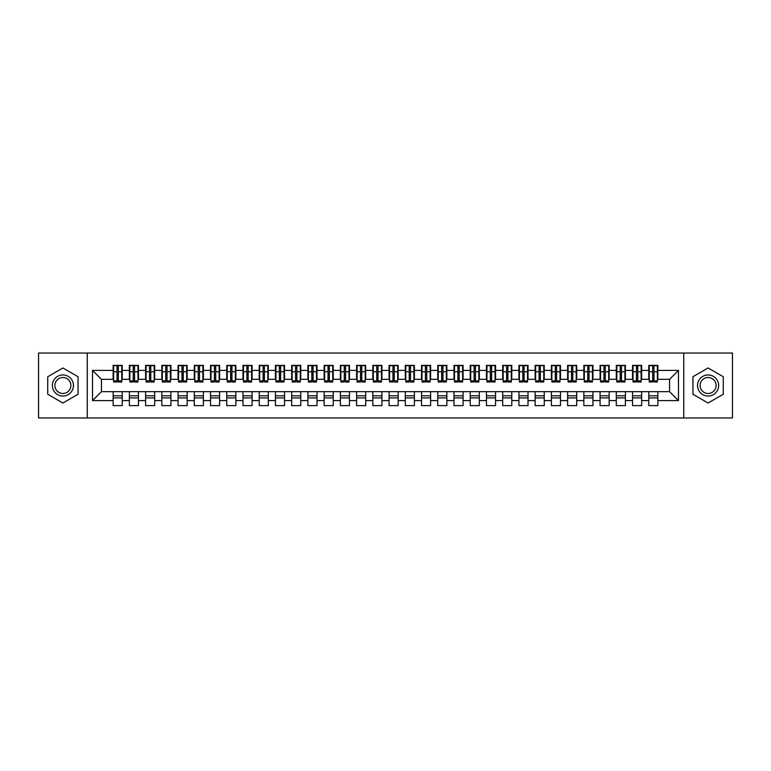 <?xml version="1.0" encoding="UTF-8"?>
<svg xmlns="http://www.w3.org/2000/svg" width="771" height="771" viewBox="0 0 771 771"><rect width="100%" height="100%" fill="white"/><g stroke="black" fill="none" stroke-linecap="round" stroke-linejoin="round"><path stroke-width="1.16" d="M683.752 417.959L732.45 417.959L732.45 353.041L683.752 353.041L683.752 417.959L87.248 417.959L87.248 353.041L38.55 353.041L38.55 417.959L87.248 417.959M652.671 375.198L653.972 375.198L652.671 375.198M657.865 395.802L648.777 395.802M648.777 397.913L657.865 397.913M636.441 375.198L637.742 375.198L636.441 375.198M641.636 395.802L632.548 395.802M632.548 397.913L641.636 397.913M620.212 375.198L621.503 375.198L620.212 375.198M625.406 395.802L616.308 395.802M616.308 397.913L625.406 397.913M603.972 375.198L605.274 375.198L603.972 375.198M609.167 395.802L600.079 395.802M600.079 397.913L609.167 397.913M587.743 375.198L589.044 375.198L587.743 375.198M592.938 395.802L583.849 395.802M583.849 397.913L592.938 397.913M571.513 375.198L572.814 375.198L571.513 375.198M576.708 395.802L567.62 395.802M567.62 397.913L576.708 397.913M555.284 375.198L556.585 375.198L555.284 375.198M560.478 395.802L551.39 395.802M551.39 397.913L560.478 397.913M539.054 375.198L540.346 375.198L539.054 375.198M544.249 395.802L535.151 395.802M535.151 397.913L544.249 397.913M522.815 375.198L524.116 375.198L522.815 375.198M528.01 395.802L518.922 395.802M518.922 397.913L528.01 397.913M506.586 375.198L507.887 375.198L506.586 375.198M511.78 395.802L502.692 395.802M502.692 397.913L511.78 397.913M490.356 375.198L491.657 375.198L490.356 375.198M495.551 395.802L486.462 395.802M486.462 397.913L495.551 397.913M474.126 375.198L475.428 375.198L474.126 375.198M479.321 395.802L470.233 395.802M470.233 397.913L479.321 397.913M457.897 375.198L459.188 375.198L457.897 375.198M463.092 395.802L453.994 395.802M453.994 397.913L463.092 397.913M441.658 375.198L442.959 375.198L441.658 375.198M446.852 395.802L437.764 395.802M437.764 397.913L446.852 397.913M425.428 375.198L426.729 375.198L425.428 375.198M430.623 395.802L421.535 395.802M421.535 397.913L430.623 397.913M409.199 375.198L410.5 375.198L409.199 375.198M414.393 395.802L405.305 395.802M405.305 397.913L414.393 397.913M392.969 375.198L394.26 375.198L392.969 375.198M398.164 395.802L389.076 395.802M389.076 397.913L398.164 397.913M376.74 375.198L378.031 375.198L376.74 375.198M381.924 395.802L372.836 395.802M372.836 397.913L381.924 397.913M360.5 375.198L361.801 375.198L360.5 375.198M365.695 395.802L356.607 395.802M356.607 397.913L365.695 397.913M344.271 375.198L345.572 375.198L344.271 375.198M349.465 395.802L340.377 395.802M340.377 397.913L349.465 397.913M328.041 375.198L329.342 375.198L328.041 375.198M333.236 395.802L324.148 395.802M324.148 397.913L333.236 397.913M311.812 375.198L313.103 375.198L311.812 375.198M317.006 395.802L307.908 395.802M307.908 397.913L317.006 397.913M295.572 375.198L296.874 375.198L295.572 375.198M300.767 395.802L291.679 395.802M291.679 397.913L300.767 397.913M279.343 375.198L280.644 375.198L279.343 375.198M284.538 395.802L275.449 395.802M275.449 397.913L284.538 397.913M263.113 375.198L264.414 375.198L263.113 375.198M268.308 395.802L259.22 395.802M259.22 397.913L268.308 397.913M246.884 375.198L248.185 375.198L246.884 375.198M252.078 395.802L242.99 395.802M242.99 397.913L252.078 397.913M230.654 375.198L231.946 375.198L230.654 375.198M235.849 395.802L226.751 395.802M226.751 397.913L235.849 397.913M214.415 375.198L215.716 375.198L214.415 375.198M219.61 395.802L210.522 395.802M210.522 397.913L219.61 397.913M198.186 375.198L199.487 375.198L198.186 375.198M203.38 395.802L194.292 395.802M194.292 397.913L203.38 397.913M181.956 375.198L183.257 375.198L181.956 375.198M187.151 395.802L178.062 395.802M178.062 397.913L187.151 397.913M165.726 375.198L167.028 375.198L165.726 375.198M170.921 395.802L161.833 395.802M161.833 397.913L170.921 397.913M149.497 375.198L150.788 375.198L149.497 375.198M154.692 395.802L145.594 395.802M145.594 397.913L154.692 397.913M133.258 375.198L134.559 375.198L133.258 375.198M138.452 395.802L129.364 395.802M129.364 397.913L138.452 397.913M683.752 353.041L87.248 353.041M113.616 379.332L101.444 379.332L92.52 370.408L92.52 400.592L113.135 400.592L113.135 405.623L122.223 405.623L122.223 400.592L129.364 400.592L129.364 405.623L138.452 405.623L138.452 400.592L145.594 400.592L145.594 405.623L154.692 405.623L154.692 400.592L161.833 400.592L161.833 405.623L170.921 405.623L170.921 400.592L178.062 400.592L178.062 405.623L187.151 405.623L187.151 400.592L194.292 400.592L194.292 405.623L203.38 405.623L203.38 400.592L210.522 400.592L210.522 405.623L219.61 405.623L219.61 400.592L226.751 400.592L226.751 405.623L235.849 405.623L235.849 400.592L242.99 400.592L242.99 405.623L252.078 405.623L252.078 400.592L259.22 400.592L259.22 405.623L268.308 405.623L268.308 400.592L275.449 400.592L275.449 405.623L284.538 405.623L284.538 400.592L291.679 400.592L291.679 405.623L300.767 405.623L300.767 400.592L307.908 400.592L307.908 405.623L317.006 405.623L317.006 400.592L324.148 400.592L324.148 405.623L333.236 405.623L333.236 400.592L340.377 400.592L340.377 405.623L349.465 405.623L349.465 400.592L356.607 400.592L356.607 405.623L365.695 405.623L365.695 400.592L372.836 400.592L372.836 405.623L381.924 405.623L381.924 400.592L389.076 400.592L389.076 405.623L398.164 405.623L398.164 400.592L405.305 400.592L405.305 405.623L414.393 405.623L414.393 400.592L421.535 400.592L421.535 405.623L430.623 405.623L430.623 400.592L437.764 400.592L437.764 405.623L446.852 405.623L446.852 400.592L453.994 400.592L453.994 405.623L463.092 405.623L463.092 400.592L470.233 400.592L470.233 405.623L479.321 405.623L479.321 400.592L486.462 400.592L486.462 405.623L495.551 405.623L495.551 400.592L502.692 400.592L502.692 405.623L511.78 405.623L511.78 400.592L518.922 400.592L518.922 405.623L528.01 405.623L528.01 400.592L535.151 400.592L535.151 405.623L544.249 405.623L544.249 400.592L551.39 400.592L551.39 405.623L560.478 405.623L560.478 400.592L567.62 400.592L567.62 405.623L576.708 405.623L576.708 400.592L583.849 400.592L583.849 405.623L592.938 405.623L592.938 400.592L600.079 400.592L600.079 405.623L609.167 405.623L609.167 400.592L616.308 400.592L616.308 405.623L625.406 405.623L625.406 400.592L632.548 400.592L632.548 405.623L641.636 405.623L641.636 400.592L648.777 400.592L648.777 405.623L657.865 405.623L657.865 391.668L669.556 391.668L669.556 379.332L657.384 379.332M92.52 370.408L113.135 370.408L113.135 379.332M669.556 379.332L678.48 370.408L657.865 370.408L657.865 365.377L648.777 365.377L648.777 370.408L641.636 370.408L641.636 365.377L632.548 365.377L632.548 370.408L625.406 370.408L625.406 365.377L616.308 365.377L616.308 370.408L609.167 370.408L609.167 365.377L600.079 365.377L600.079 370.408L592.938 370.408L592.938 365.377L583.849 365.377L583.849 370.408L576.708 370.408L576.708 365.377L567.62 365.377L567.62 370.408L560.478 370.408L560.478 365.377L551.39 365.377L551.39 370.408L544.249 370.408L544.249 365.377L535.151 365.377L535.151 370.408L528.01 370.408L528.01 365.377L518.922 365.377L518.922 370.408L511.78 370.408L511.78 365.377L502.692 365.377L502.692 370.408L495.551 370.408L495.551 365.377L486.462 365.377L486.462 370.408L479.321 370.408L479.321 365.377L470.233 365.377L470.233 370.408L463.092 370.408L463.092 365.377L453.994 365.377L453.994 370.408L446.852 370.408L446.852 365.377L437.764 365.377L437.764 370.408L430.623 370.408L430.623 365.377L421.535 365.377L421.535 370.408L414.393 370.408L414.393 365.377L405.305 365.377L405.305 370.408L398.164 370.408L398.164 365.377L389.076 365.377L389.076 370.408L381.924 370.408L381.924 365.377L372.836 365.377L372.836 370.408L365.695 370.408L365.695 365.377L356.607 365.377L356.607 370.408L349.465 370.408L349.465 365.377L340.377 365.377L340.377 370.408L333.236 370.408L333.236 365.377L324.148 365.377L324.148 370.408L317.006 370.408L317.006 365.377L307.908 365.377L307.908 370.408L300.767 370.408L300.767 365.377L291.679 365.377L291.679 370.408L284.538 370.408L284.538 365.377L275.449 365.377L275.449 370.408L268.308 370.408L268.308 365.377L259.22 365.377L259.22 370.408L252.078 370.408L252.078 365.377L242.99 365.377L242.99 370.408L235.849 370.408L235.849 365.377L226.751 365.377L226.751 370.408L219.61 370.408L219.61 365.377L210.522 365.377L210.522 370.408L203.38 370.408L203.38 365.377L194.292 365.377L194.292 370.408L187.151 370.408L187.151 365.377L178.062 365.377L178.062 370.408L170.921 370.408L170.921 365.377L161.833 365.377L161.833 370.408L154.692 370.408L154.692 365.377L145.594 365.377L145.594 370.408L138.452 370.408L138.452 365.377L129.364 365.377L129.364 370.408L122.223 370.408L122.223 365.377L113.135 365.377L113.135 370.408M678.48 370.408L678.48 400.592L657.865 400.592M641.636 400.592L641.636 391.668L657.865 391.668M648.777 400.592L648.777 391.668M657.865 370.408L657.865 379.332M625.406 400.592L625.406 391.668L641.636 391.668M632.548 400.592L632.548 391.668M648.777 370.408L648.777 379.332L641.144 379.332M641.636 370.408L641.636 379.332M609.167 400.592L609.167 391.668L625.406 391.668M616.308 400.592L616.308 391.668M632.548 370.408L632.548 379.332L624.915 379.332M625.406 370.408L625.406 379.332M592.938 400.592L592.938 391.668L609.167 391.668M600.079 400.592L600.079 391.668M616.308 370.408L616.308 379.332L608.685 379.332M609.167 370.408L609.167 379.332M576.708 400.592L576.708 391.668L592.938 391.668M583.849 400.592L583.849 391.668M600.079 370.408L600.079 379.332L592.456 379.332M592.938 370.408L592.938 379.332M560.478 400.592L560.478 391.668L576.708 391.668M567.62 400.592L567.62 391.668M583.849 370.408L583.849 379.332L576.216 379.332M576.708 370.408L576.708 379.332M544.249 400.592L544.249 391.668L560.478 391.668M551.39 400.592L551.39 391.668M567.62 370.408L567.62 379.332L559.987 379.332M560.478 370.408L560.478 379.332M528.01 400.592L528.01 391.668L544.249 391.668M535.151 400.592L535.151 391.668M551.39 370.408L551.39 379.332L543.757 379.332M544.249 370.408L544.249 379.332M511.78 400.592L511.78 391.668L528.01 391.668M518.922 400.592L518.922 391.668M535.151 370.408L535.151 379.332L527.528 379.332M528.01 370.408L528.01 379.332M495.551 400.592L495.551 391.668L511.78 391.668M502.692 400.592L502.692 391.668M518.922 370.408L518.922 379.332L511.298 379.332M511.78 370.408L511.78 379.332M479.321 400.592L479.321 391.668L495.551 391.668M486.462 400.592L486.462 391.668M502.692 370.408L502.692 379.332L495.059 379.332M495.551 370.408L495.551 379.332M463.092 400.592L463.092 391.668L479.321 391.668M470.233 400.592L470.233 391.668M486.462 370.408L486.462 379.332L478.83 379.332M479.321 370.408L479.321 379.332M446.852 400.592L446.852 391.668L463.092 391.668M453.994 400.592L453.994 391.668M470.233 370.408L470.233 379.332L462.6 379.332M463.092 370.408L463.092 379.332M430.623 400.592L430.623 391.668L446.852 391.668M437.764 400.592L437.764 391.668M453.994 370.408L453.994 379.332L446.37 379.332M446.852 370.408L446.852 379.332M414.393 400.592L414.393 391.668L430.623 391.668M421.535 400.592L421.535 391.668M437.764 370.408L437.764 379.332L430.141 379.332M430.623 370.408L430.623 379.332M398.164 400.592L398.164 391.668L414.393 391.668M405.305 400.592L405.305 391.668M421.535 370.408L421.535 379.332L413.902 379.332M414.393 370.408L414.393 379.332M381.924 400.592L381.924 391.668L398.164 391.668M389.076 400.592L389.076 391.668M405.305 370.408L405.305 379.332L397.672 379.332M398.164 370.408L398.164 379.332M365.695 400.592L365.695 391.668L381.924 391.668M372.836 400.592L372.836 391.668M389.076 370.408L389.076 379.332L381.443 379.332M381.924 370.408L381.924 379.332M349.465 400.592L349.465 391.668L365.695 391.668M356.607 400.592L356.607 391.668M372.836 370.408L372.836 379.332L365.213 379.332M365.695 370.408L365.695 379.332M333.236 400.592L333.236 391.668L349.465 391.668M340.377 400.592L340.377 391.668M356.607 370.408L356.607 379.332L348.984 379.332M349.465 370.408L349.465 379.332M317.006 400.592L317.006 391.668L333.236 391.668M324.148 400.592L324.148 391.668M340.377 370.408L340.377 379.332L332.744 379.332M333.236 370.408L333.236 379.332M300.767 400.592L300.767 391.668L317.006 391.668M307.908 400.592L307.908 391.668M324.148 370.408L324.148 379.332L316.515 379.332M317.006 370.408L317.006 379.332M284.538 400.592L284.538 391.668L300.767 391.668M291.679 400.592L291.679 391.668M307.908 370.408L307.908 379.332L300.285 379.332M300.767 370.408L300.767 379.332M268.308 400.592L268.308 391.668L284.538 391.668M275.449 400.592L275.449 391.668M291.679 370.408L291.679 379.332L284.056 379.332M284.538 370.408L284.538 379.332M252.078 400.592L252.078 391.668L268.308 391.668M259.22 400.592L259.22 391.668M275.449 370.408L275.449 379.332L267.816 379.332M268.308 370.408L268.308 379.332M235.849 400.592L235.849 391.668L252.078 391.668M242.99 400.592L242.99 391.668M259.22 370.408L259.22 379.332L251.587 379.332M252.078 370.408L252.078 379.332M219.61 400.592L219.61 391.668L235.849 391.668M226.751 400.592L226.751 391.668M242.99 370.408L242.99 379.332L235.357 379.332M235.849 370.408L235.849 379.332M203.38 400.592L203.38 391.668L219.61 391.668M210.522 400.592L210.522 391.668M226.751 370.408L226.751 379.332L219.128 379.332M219.61 370.408L219.61 379.332M187.151 400.592L187.151 391.668L203.38 391.668M194.292 400.592L194.292 391.668M210.522 370.408L210.522 379.332L202.898 379.332M203.38 370.408L203.38 379.332M170.921 400.592L170.921 391.668L187.151 391.668M178.062 400.592L178.062 391.668M194.292 370.408L194.292 379.332L186.659 379.332M187.151 370.408L187.151 379.332M154.692 400.592L154.692 391.668L170.921 391.668M161.833 400.592L161.833 391.668M178.062 370.408L178.062 379.332L170.43 379.332M170.921 370.408L170.921 379.332M138.452 400.592L138.452 391.668L154.692 391.668M145.594 400.592L145.594 391.668M161.833 370.408L161.833 379.332L154.2 379.332M154.692 370.408L154.692 379.332M122.223 400.592L122.223 391.668L138.452 391.668M129.364 400.592L129.364 391.668M145.594 370.408L145.594 379.332L137.97 379.332M138.452 370.408L138.452 379.332M117.028 375.198L118.329 375.198L117.028 375.198M122.223 395.802L113.135 395.802M113.135 397.913L122.223 397.913M92.52 400.592L101.444 391.668L122.223 391.668M113.135 400.592L113.135 391.668M129.364 370.408L129.364 379.332L121.741 379.332M122.223 370.408L122.223 379.332M78.073 376.74L62.894 367.979L47.725 376.74L47.725 394.26L62.894 403.021L78.073 394.26L78.073 376.74L78.073 394.26L62.894 403.021L47.725 394.26L47.725 376.74L62.894 367.979L78.073 376.74M692.927 376.74L692.927 394.26L708.106 403.021L723.275 394.26L723.275 376.74L708.106 367.979L692.927 376.74L708.106 367.979L723.275 376.74L723.275 394.26L708.106 403.021L692.927 394.26L692.927 376.74M101.444 379.332L101.444 391.668M649.259 379.332L648.777 379.332M633.03 379.332L632.548 379.332M616.8 379.332L616.308 379.332M600.57 379.332L600.079 379.332M584.341 379.332L583.849 379.332M568.102 379.332L567.62 379.332M551.872 379.332L551.39 379.332M535.643 379.332L535.151 379.332M519.413 379.332L518.922 379.332M503.184 379.332L502.692 379.332M486.944 379.332L486.462 379.332M470.715 379.332L470.233 379.332M454.485 379.332L453.994 379.332M438.256 379.332L437.764 379.332M422.016 379.332L421.535 379.332M405.787 379.332L405.305 379.332M389.557 379.332L389.076 379.332M373.328 379.332L372.836 379.332M357.098 379.332L356.607 379.332M340.859 379.332L340.377 379.332M324.63 379.332L324.148 379.332M308.4 379.332L307.908 379.332M292.17 379.332L291.679 379.332M275.941 379.332L275.449 379.332M259.702 379.332L259.22 379.332M243.472 379.332L242.99 379.332M227.243 379.332L226.751 379.332M211.013 379.332L210.522 379.332M194.784 379.332L194.292 379.332M178.544 379.332L178.062 379.332M162.315 379.332L161.833 379.332M146.085 379.332L145.594 379.332M129.856 379.332L129.364 379.332M678.48 400.592L669.556 391.668M113.616 365.531L121.741 365.531L113.616 365.531L113.616 382.011L117.028 382.011L117.028 365.599L121.741 365.618L121.741 382.011L118.329 382.011L118.329 365.618M117.028 367.709L118.329 367.709M117.028 380.643L118.329 380.643M118.329 378.609L117.028 378.609M117.028 377.809L118.329 377.809M122.223 373.087L121.741 373.087M122.223 375.198L121.741 375.198M113.616 373.087L113.135 373.087M113.616 375.198L113.135 375.198M129.856 365.531L137.97 365.531L129.856 365.531L129.856 382.011L133.258 382.011L133.258 365.599L137.97 365.618L137.97 382.011L134.559 382.011L134.559 365.618M133.258 367.709L134.559 367.709M133.258 380.643L134.559 380.643M134.559 378.609L133.258 378.609M133.258 377.809L134.559 377.809M138.452 373.087L137.97 373.087M138.452 375.198L137.97 375.198M129.856 373.087L129.364 373.087M129.856 375.198L129.364 375.198M146.085 365.531L154.2 365.531L146.085 365.531L146.085 382.011L149.497 382.011L149.497 365.599L154.2 365.618L154.2 382.011L150.788 382.011L150.788 365.618M149.497 367.709L150.788 367.709M149.497 380.643L150.788 380.643M150.788 378.609L149.497 378.609M149.497 377.809L150.788 377.809M154.692 373.087L154.2 373.087M154.692 375.198L154.2 375.198M146.085 373.087L145.594 373.087M146.085 375.198L145.594 375.198M162.315 365.531L170.43 365.531L162.315 365.531L162.315 382.011L165.726 382.011L165.726 365.599L170.43 365.618L170.43 382.011L167.028 382.011L167.028 365.618M165.726 367.709L167.028 367.709M165.726 380.643L167.028 380.643M167.028 378.609L165.726 378.609M165.726 377.809L167.028 377.809M170.921 373.087L170.43 373.087M170.921 375.198L170.43 375.198M162.315 373.087L161.833 373.087M162.315 375.198L161.833 375.198M178.544 365.531L186.659 365.531L178.544 365.531L178.544 382.011L181.956 382.011L181.956 365.599L186.659 365.618L186.659 382.011L183.257 382.011L183.257 365.618M181.956 367.709L183.257 367.709M181.956 380.643L183.257 380.643M183.257 378.609L181.956 378.609M181.956 377.809L183.257 377.809M187.151 373.087L186.659 373.087M187.151 375.198L186.659 375.198M178.544 373.087L178.062 373.087M178.544 375.198L178.062 375.198M62.894 374.947A10.553 10.553 0 0 0 52.351 385.5A10.553 10.553 0 0 0 62.894 396.053A10.553 10.553 0 0 0 73.447 385.5A10.553 10.553 0 0 0 62.894 374.947M62.894 377.511A7.989 7.989 0 0 0 54.905 385.5A7.989 7.989 0 0 0 62.894 393.489A7.989 7.989 0 0 0 70.884 385.5A7.989 7.989 0 0 0 62.894 377.511M708.106 374.947A10.553 10.553 0 0 0 697.553 385.5A10.553 10.553 0 0 0 708.106 396.053A10.553 10.553 0 0 0 718.649 385.5A10.553 10.553 0 0 0 708.106 374.947M708.106 377.511A7.989 7.989 0 0 0 700.116 385.5A7.989 7.989 0 0 0 708.106 393.489A7.989 7.989 0 0 0 716.095 385.5A7.989 7.989 0 0 0 708.106 377.511M194.784 365.531L202.898 365.531L194.784 365.531L194.784 382.011L198.186 382.011L198.186 365.599L202.898 365.618L202.898 382.011L199.487 382.011L199.487 365.618M198.186 367.709L199.487 367.709M198.186 380.643L199.487 380.643M199.487 378.609L198.186 378.609M198.186 377.809L199.487 377.809M203.38 373.087L202.898 373.087M203.38 375.198L202.898 375.198M194.784 373.087L194.292 373.087M194.784 375.198L194.292 375.198M211.013 365.531L219.128 365.531L211.013 365.531L211.013 382.011L214.415 382.011L214.415 365.599L219.128 365.618L219.128 382.011L215.716 382.011L215.716 365.618M214.415 367.709L215.716 367.709M214.415 380.643L215.716 380.643M215.716 378.609L214.415 378.609M214.415 377.809L215.716 377.809M219.61 373.087L219.128 373.087M219.61 375.198L219.128 375.198M211.013 373.087L210.522 373.087M211.013 375.198L210.522 375.198M227.243 365.531L235.357 365.531L227.243 365.531L227.243 382.011L230.654 382.011L230.654 365.599L235.357 365.618L235.357 382.011L231.946 382.011L231.946 365.618M230.654 367.709L231.946 367.709M230.654 380.643L231.946 380.643M231.946 378.609L230.654 378.609M230.654 377.809L231.946 377.809M235.849 373.087L235.357 373.087M235.849 375.198L235.357 375.198M227.243 373.087L226.751 373.087M227.243 375.198L226.751 375.198M243.472 365.531L251.587 365.531L243.472 365.531L243.472 382.011L246.884 382.011L246.884 365.599L251.587 365.618L251.587 382.011L248.185 382.011L248.185 365.618M246.884 367.709L248.185 367.709M246.884 380.643L248.185 380.643M248.185 378.609L246.884 378.609M246.884 377.809L248.185 377.809M252.078 373.087L251.587 373.087M252.078 375.198L251.587 375.198M243.472 373.087L242.99 373.087M243.472 375.198L242.99 375.198M259.702 365.531L267.816 365.531L259.702 365.531L259.702 382.011L263.113 382.011L263.113 365.599L267.816 365.618L267.816 382.011L264.414 382.011L264.414 365.618M263.113 367.709L264.414 367.709M263.113 380.643L264.414 380.643M264.414 378.609L263.113 378.609M263.113 377.809L264.414 377.809M268.308 373.087L267.816 373.087M268.308 375.198L267.816 375.198M259.702 373.087L259.22 373.087M259.702 375.198L259.22 375.198M275.941 365.531L284.056 365.531L275.941 365.531L275.941 382.011L279.343 382.011L279.343 365.599L284.056 365.618L284.056 382.011L280.644 382.011L280.644 365.618M279.343 367.709L280.644 367.709M279.343 380.643L280.644 380.643M280.644 378.609L279.343 378.609M279.343 377.809L280.644 377.809M284.538 373.087L284.056 373.087M284.538 375.198L284.056 375.198M275.941 373.087L275.449 373.087M275.941 375.198L275.449 375.198M292.17 365.531L300.285 365.531L292.17 365.531L292.17 382.011L295.572 382.011L295.572 365.599L300.285 365.618L300.285 382.011L296.874 382.011L296.874 365.618M295.572 367.709L296.874 367.709M295.572 380.643L296.874 380.643M296.874 378.609L295.572 378.609M295.572 377.809L296.874 377.809M300.767 373.087L300.285 373.087M300.767 375.198L300.285 375.198M292.17 373.087L291.679 373.087M292.17 375.198L291.679 375.198M308.4 365.531L316.515 365.531L308.4 365.531L308.4 382.011L311.812 382.011L311.812 365.599L316.515 365.618L316.515 382.011L313.103 382.011L313.103 365.618M311.812 367.709L313.103 367.709M311.812 380.643L313.103 380.643M313.103 378.609L311.812 378.609M311.812 377.809L313.103 377.809M317.006 373.087L316.515 373.087M317.006 375.198L316.515 375.198M308.4 373.087L307.908 373.087M308.4 375.198L307.908 375.198M324.63 365.531L332.744 365.531L324.63 365.531L324.63 382.011L328.041 382.011L328.041 365.599L332.744 365.618L332.744 382.011L329.342 382.011L329.342 365.618M328.041 367.709L329.342 367.709M328.041 380.643L329.342 380.643M329.342 378.609L328.041 378.609M328.041 377.809L329.342 377.809M333.236 373.087L332.744 373.087M333.236 375.198L332.744 375.198M324.63 373.087L324.148 373.087M324.63 375.198L324.148 375.198M340.859 365.531L348.984 365.531L340.859 365.531L340.859 382.011L344.271 382.011L344.271 365.599L348.984 365.618L348.984 382.011L345.572 382.011L345.572 365.618M344.271 367.709L345.572 367.709M344.271 380.643L345.572 380.643M345.572 378.609L344.271 378.609M344.271 377.809L345.572 377.809M349.465 373.087L348.984 373.087M349.465 375.198L348.984 375.198M340.859 373.087L340.377 373.087M340.859 375.198L340.377 375.198M357.098 365.531L365.213 365.531L357.098 365.531L357.098 382.011L360.5 382.011L360.5 365.599L365.213 365.618L365.213 382.011L361.801 382.011L361.801 365.618M360.5 367.709L361.801 367.709M360.5 380.643L361.801 380.643M361.801 378.609L360.5 378.609M360.5 377.809L361.801 377.809M365.695 373.087L365.213 373.087M365.695 375.198L365.213 375.198M357.098 373.087L356.607 373.087M357.098 375.198L356.607 375.198M373.328 365.531L381.443 365.531L373.328 365.531L373.328 382.011L376.74 382.011L376.74 365.599L381.443 365.618L381.443 382.011L378.031 382.011L378.031 365.618M376.74 367.709L378.031 367.709M376.74 380.643L378.031 380.643M378.031 378.609L376.74 378.609M376.74 377.809L378.031 377.809M381.924 373.087L381.443 373.087M381.924 375.198L381.443 375.198M373.328 373.087L372.836 373.087M373.328 375.198L372.836 375.198M389.557 365.531L397.672 365.531L389.557 365.531L389.557 382.011L392.969 382.011L392.969 365.599L397.672 365.618L397.672 382.011L394.26 382.011L394.26 365.618M392.969 367.709L394.26 367.709M392.969 380.643L394.26 380.643M394.26 378.609L392.969 378.609M392.969 377.809L394.26 377.809M398.164 373.087L397.672 373.087M398.164 375.198L397.672 375.198M389.557 373.087L389.076 373.087M389.557 375.198L389.076 375.198M405.787 365.531L413.902 365.531L405.787 365.531L405.787 382.011L409.199 382.011L409.199 365.599L413.902 365.618L413.902 382.011L410.5 382.011L410.5 365.618M409.199 367.709L410.5 367.709M409.199 380.643L410.5 380.643M410.5 378.609L409.199 378.609M409.199 377.809L410.5 377.809M414.393 373.087L413.902 373.087M414.393 375.198L413.902 375.198M405.787 373.087L405.305 373.087M405.787 375.198L405.305 375.198M422.016 365.531L430.141 365.531L422.016 365.531L422.016 382.011L425.428 382.011L425.428 365.599L430.141 365.618L430.141 382.011L426.729 382.011L426.729 365.618M425.428 367.709L426.729 367.709M425.428 380.643L426.729 380.643M426.729 378.609L425.428 378.609M425.428 377.809L426.729 377.809M430.623 373.087L430.141 373.087M430.623 375.198L430.141 375.198M422.016 373.087L421.535 373.087M422.016 375.198L421.535 375.198M438.256 365.531L446.37 365.531L438.256 365.531L438.256 382.011L441.658 382.011L441.658 365.599L446.37 365.618L446.37 382.011L442.959 382.011L442.959 365.618M441.658 367.709L442.959 367.709M441.658 380.643L442.959 380.643M442.959 378.609L441.658 378.609M441.658 377.809L442.959 377.809M446.852 373.087L446.37 373.087M446.852 375.198L446.37 375.198M438.256 373.087L437.764 373.087M438.256 375.198L437.764 375.198M454.485 365.531L462.6 365.531L454.485 365.531L454.485 382.011L457.897 382.011L457.897 365.599L462.6 365.618L462.6 382.011L459.188 382.011L459.188 365.618M457.897 367.709L459.188 367.709M457.897 380.643L459.188 380.643M459.188 378.609L457.897 378.609M457.897 377.809L459.188 377.809M463.092 373.087L462.6 373.087M463.092 375.198L462.6 375.198M454.485 373.087L453.994 373.087M454.485 375.198L453.994 375.198M470.715 365.531L478.83 365.531L470.715 365.531L470.715 382.011L474.126 382.011L474.126 365.599L478.83 365.618L478.83 382.011L475.428 382.011L475.428 365.618M474.126 367.709L475.428 367.709M474.126 380.643L475.428 380.643M475.428 378.609L474.126 378.609M474.126 377.809L475.428 377.809M479.321 373.087L478.83 373.087M479.321 375.198L478.83 375.198M470.715 373.087L470.233 373.087M470.715 375.198L470.233 375.198M486.944 365.531L495.059 365.531L486.944 365.531L486.944 382.011L490.356 382.011L490.356 365.599L495.059 365.618L495.059 382.011L491.657 382.011L491.657 365.618M490.356 367.709L491.657 367.709M490.356 380.643L491.657 380.643M491.657 378.609L490.356 378.609M490.356 377.809L491.657 377.809M495.551 373.087L495.059 373.087M495.551 375.198L495.059 375.198M486.944 373.087L486.462 373.087M486.944 375.198L486.462 375.198M503.184 365.531L511.298 365.531L503.184 365.531L503.184 382.011L506.586 382.011L506.586 365.599L511.298 365.618L511.298 382.011L507.887 382.011L507.887 365.618M506.586 367.709L507.887 367.709M506.586 380.643L507.887 380.643M507.887 378.609L506.586 378.609M506.586 377.809L507.887 377.809M511.78 373.087L511.298 373.087M511.78 375.198L511.298 375.198M503.184 373.087L502.692 373.087M503.184 375.198L502.692 375.198M519.413 365.531L527.528 365.531L519.413 365.531L519.413 382.011L522.815 382.011L522.815 365.599L527.528 365.618L527.528 382.011L524.116 382.011L524.116 365.618M522.815 367.709L524.116 367.709M522.815 380.643L524.116 380.643M524.116 378.609L522.815 378.609M522.815 377.809L524.116 377.809M528.01 373.087L527.528 373.087M528.01 375.198L527.528 375.198M519.413 373.087L518.922 373.087M519.413 375.198L518.922 375.198M535.643 365.531L543.757 365.531L535.643 365.531L535.643 382.011L539.054 382.011L539.054 365.599L543.757 365.618L543.757 382.011L540.346 382.011L540.346 365.618M539.054 367.709L540.346 367.709M539.054 380.643L540.346 380.643M540.346 378.609L539.054 378.609M539.054 377.809L540.346 377.809M544.249 373.087L543.757 373.087M544.249 375.198L543.757 375.198M535.643 373.087L535.151 373.087M535.643 375.198L535.151 375.198M551.872 365.531L559.987 365.531L551.872 365.531L551.872 382.011L555.284 382.011L555.284 365.599L559.987 365.618L559.987 382.011L556.585 382.011L556.585 365.618M555.284 367.709L556.585 367.709M555.284 380.643L556.585 380.643M556.585 378.609L555.284 378.609M555.284 377.809L556.585 377.809M560.478 373.087L559.987 373.087M560.478 375.198L559.987 375.198M551.872 373.087L551.39 373.087M551.872 375.198L551.39 375.198M568.102 365.531L576.216 365.531L568.102 365.531L568.102 382.011L571.513 382.011L571.513 365.599L576.216 365.618L576.216 382.011L572.814 382.011L572.814 365.618M571.513 367.709L572.814 367.709M571.513 380.643L572.814 380.643M572.814 378.609L571.513 378.609M571.513 377.809L572.814 377.809M576.708 373.087L576.216 373.087M576.708 375.198L576.216 375.198M568.102 373.087L567.62 373.087M568.102 375.198L567.62 375.198M584.341 365.531L592.456 365.531L584.341 365.531L584.341 382.011L587.743 382.011L587.743 365.599L592.456 365.618L592.456 382.011L589.044 382.011L589.044 365.618M587.743 367.709L589.044 367.709M587.743 380.643L589.044 380.643M589.044 378.609L587.743 378.609M587.743 377.809L589.044 377.809M592.938 373.087L592.456 373.087M592.938 375.198L592.456 375.198M584.341 373.087L583.849 373.087M584.341 375.198L583.849 375.198M600.57 365.531L608.685 365.531L600.57 365.531L600.57 382.011L603.972 382.011L603.972 365.599L608.685 365.618L608.685 382.011L605.274 382.011L605.274 365.618M603.972 367.709L605.274 367.709M603.972 380.643L605.274 380.643M605.274 378.609L603.972 378.609M603.972 377.809L605.274 377.809M609.167 373.087L608.685 373.087M609.167 375.198L608.685 375.198M600.57 373.087L600.079 373.087M600.57 375.198L600.079 375.198M616.8 365.531L624.915 365.531L616.8 365.531L616.8 382.011L620.212 382.011L620.212 365.599L624.915 365.618L624.915 382.011L621.503 382.011L621.503 365.618M620.212 367.709L621.503 367.709M620.212 380.643L621.503 380.643M621.503 378.609L620.212 378.609M620.212 377.809L621.503 377.809M625.406 373.087L624.915 373.087M625.406 375.198L624.915 375.198M616.8 373.087L616.308 373.087M616.8 375.198L616.308 375.198M633.03 365.531L641.144 365.531L633.03 365.531L633.03 382.011L636.441 382.011L636.441 365.599L641.144 365.618L641.144 382.011L637.742 382.011L637.742 365.618M636.441 367.709L637.742 367.709M636.441 380.643L637.742 380.643M637.742 378.609L636.441 378.609M636.441 377.809L637.742 377.809M641.636 373.087L641.144 373.087M641.636 375.198L641.144 375.198M633.03 373.087L632.548 373.087M633.03 375.198L632.548 375.198M649.259 365.531L657.384 365.531L649.259 365.531L649.259 382.011L652.671 382.011L652.671 365.599L657.384 365.618L657.384 382.011L653.972 382.011L653.972 365.618M652.671 367.709L653.972 367.709M652.671 380.643L653.972 380.643M653.972 378.609L652.671 378.609M652.671 377.809L653.972 377.809M657.865 373.087L657.384 373.087M657.865 375.198L657.384 375.198M649.259 373.087L648.777 373.087M649.259 375.198L648.777 375.198M113.616 365.618L117.028 365.618M118.329 380.893L121.741 380.893M118.329 371.757L121.741 371.757M113.616 380.893L117.028 380.893M113.616 371.757L117.028 371.757M117.028 373.954L118.329 373.954M117.028 368.133L118.329 368.133M129.856 365.618L133.258 365.618M134.559 380.893L137.97 380.893M134.559 371.757L137.97 371.757M129.856 380.893L133.258 380.893M129.856 371.757L133.258 371.757M133.258 373.954L134.559 373.954M133.258 368.133L134.559 368.133M146.085 365.618L149.497 365.618M150.788 380.893L154.2 380.893M150.788 371.757L154.2 371.757M146.085 380.893L149.497 380.893M146.085 371.757L149.497 371.757M149.497 373.954L150.788 373.954M149.497 368.133L150.788 368.133M162.315 365.618L165.726 365.618M167.028 380.893L170.43 380.893M167.028 371.757L170.43 371.757M162.315 380.893L165.726 380.893M162.315 371.757L165.726 371.757M165.726 373.954L167.028 373.954M165.726 368.133L167.028 368.133M178.544 365.618L181.956 365.618M183.257 380.893L186.659 380.893M183.257 371.757L186.659 371.757M178.544 380.893L181.956 380.893M178.544 371.757L181.956 371.757M181.956 373.954L183.257 373.954M181.956 368.133L183.257 368.133M194.784 365.618L198.186 365.618M199.487 380.893L202.898 380.893M199.487 371.757L202.898 371.757M194.784 380.893L198.186 380.893M194.784 371.757L198.186 371.757M198.186 373.954L199.487 373.954M198.186 368.133L199.487 368.133M211.013 365.618L214.415 365.618M215.716 380.893L219.128 380.893M215.716 371.757L219.128 371.757M211.013 380.893L214.415 380.893M211.013 371.757L214.415 371.757M214.415 373.954L215.716 373.954M214.415 368.133L215.716 368.133M227.243 365.618L230.654 365.618M231.946 380.893L235.357 380.893M231.946 371.757L235.357 371.757M227.243 380.893L230.654 380.893M227.243 371.757L230.654 371.757M230.654 373.954L231.946 373.954M230.654 368.133L231.946 368.133M243.472 365.618L246.884 365.618M248.185 380.893L251.587 380.893M248.185 371.757L251.587 371.757M243.472 380.893L246.884 380.893M243.472 371.757L246.884 371.757M246.884 373.954L248.185 373.954M246.884 368.133L248.185 368.133M259.702 365.618L263.113 365.618M264.414 380.893L267.816 380.893M264.414 371.757L267.816 371.757M259.702 380.893L263.113 380.893M259.702 371.757L263.113 371.757M263.113 373.954L264.414 373.954M263.113 368.133L264.414 368.133M275.941 365.618L279.343 365.618M280.644 380.893L284.056 380.893M280.644 371.757L284.056 371.757M275.941 380.893L279.343 380.893M275.941 371.757L279.343 371.757M279.343 373.954L280.644 373.954M279.343 368.133L280.644 368.133M292.17 365.618L295.572 365.618M296.874 380.893L300.285 380.893M296.874 371.757L300.285 371.757M292.17 380.893L295.572 380.893M292.17 371.757L295.572 371.757M295.572 373.954L296.874 373.954M295.572 368.133L296.874 368.133M308.4 365.618L311.812 365.618M313.103 380.893L316.515 380.893M313.103 371.757L316.515 371.757M308.4 380.893L311.812 380.893M308.4 371.757L311.812 371.757M311.812 373.954L313.103 373.954M311.812 368.133L313.103 368.133M324.63 365.618L328.041 365.618M329.342 380.893L332.744 380.893M329.342 371.757L332.744 371.757M324.63 380.893L328.041 380.893M324.63 371.757L328.041 371.757M328.041 373.954L329.342 373.954M328.041 368.133L329.342 368.133M340.859 365.618L344.271 365.618M345.572 380.893L348.984 380.893M345.572 371.757L348.984 371.757M340.859 380.893L344.271 380.893M340.859 371.757L344.271 371.757M344.271 373.954L345.572 373.954M344.271 368.133L345.572 368.133M357.098 365.618L360.5 365.618M361.801 380.893L365.213 380.893M361.801 371.757L365.213 371.757M357.098 380.893L360.5 380.893M357.098 371.757L360.5 371.757M360.5 373.954L361.801 373.954M360.5 368.133L361.801 368.133M373.328 365.618L376.74 365.618M378.031 380.893L381.443 380.893M378.031 371.757L381.443 371.757M373.328 380.893L376.74 380.893M373.328 371.757L376.74 371.757M376.74 373.954L378.031 373.954M376.74 368.133L378.031 368.133M389.557 365.618L392.969 365.618M394.26 380.893L397.672 380.893M394.26 371.757L397.672 371.757M389.557 380.893L392.969 380.893M389.557 371.757L392.969 371.757M392.969 373.954L394.26 373.954M392.969 368.133L394.26 368.133M405.787 365.618L409.199 365.618M410.5 380.893L413.902 380.893M410.5 371.757L413.902 371.757M405.787 380.893L409.199 380.893M405.787 371.757L409.199 371.757M409.199 373.954L410.5 373.954M409.199 368.133L410.5 368.133M422.016 365.618L425.428 365.618M426.729 380.893L430.141 380.893M426.729 371.757L430.141 371.757M422.016 380.893L425.428 380.893M422.016 371.757L425.428 371.757M425.428 373.954L426.729 373.954M425.428 368.133L426.729 368.133M438.256 365.618L441.658 365.618M442.959 380.893L446.37 380.893M442.959 371.757L446.37 371.757M438.256 380.893L441.658 380.893M438.256 371.757L441.658 371.757M441.658 373.954L442.959 373.954M441.658 368.133L442.959 368.133M454.485 365.618L457.897 365.618M459.188 380.893L462.6 380.893M459.188 371.757L462.6 371.757M454.485 380.893L457.897 380.893M454.485 371.757L457.897 371.757M457.897 373.954L459.188 373.954M457.897 368.133L459.188 368.133M470.715 365.618L474.126 365.618M475.428 380.893L478.83 380.893M475.428 371.757L478.83 371.757M470.715 380.893L474.126 380.893M470.715 371.757L474.126 371.757M474.126 373.954L475.428 373.954M474.126 368.133L475.428 368.133M486.944 365.618L490.356 365.618M491.657 380.893L495.059 380.893M491.657 371.757L495.059 371.757M486.944 380.893L490.356 380.893M486.944 371.757L490.356 371.757M490.356 373.954L491.657 373.954M490.356 368.133L491.657 368.133M503.184 365.618L506.586 365.618M507.887 380.893L511.298 380.893M507.887 371.757L511.298 371.757M503.184 380.893L506.586 380.893M503.184 371.757L506.586 371.757M506.586 373.954L507.887 373.954M506.586 368.133L507.887 368.133M519.413 365.618L522.815 365.618M524.116 380.893L527.528 380.893M524.116 371.757L527.528 371.757M519.413 380.893L522.815 380.893M519.413 371.757L522.815 371.757M522.815 373.954L524.116 373.954M522.815 368.133L524.116 368.133M535.643 365.618L539.054 365.618M540.346 380.893L543.757 380.893M540.346 371.757L543.757 371.757M535.643 380.893L539.054 380.893M535.643 371.757L539.054 371.757M539.054 373.954L540.346 373.954M539.054 368.133L540.346 368.133M551.872 365.618L555.284 365.618M556.585 380.893L559.987 380.893M556.585 371.757L559.987 371.757M551.872 380.893L555.284 380.893M551.872 371.757L555.284 371.757M555.284 373.954L556.585 373.954M555.284 368.133L556.585 368.133M568.102 365.618L571.513 365.618M572.814 380.893L576.216 380.893M572.814 371.757L576.216 371.757M568.102 380.893L571.513 380.893M568.102 371.757L571.513 371.757M571.513 373.954L572.814 373.954M571.513 368.133L572.814 368.133M584.341 365.618L587.743 365.618M589.044 380.893L592.456 380.893M589.044 371.757L592.456 371.757M584.341 380.893L587.743 380.893M584.341 371.757L587.743 371.757M587.743 373.954L589.044 373.954M587.743 368.133L589.044 368.133M600.57 365.618L603.972 365.618M605.274 380.893L608.685 380.893M605.274 371.757L608.685 371.757M600.57 380.893L603.972 380.893M600.57 371.757L603.972 371.757M603.972 373.954L605.274 373.954M603.972 368.133L605.274 368.133M616.8 365.618L620.212 365.618M621.503 380.893L624.915 380.893M621.503 371.757L624.915 371.757M616.8 380.893L620.212 380.893M616.8 371.757L620.212 371.757M620.212 373.954L621.503 373.954M620.212 368.133L621.503 368.133M633.03 365.618L636.441 365.618M637.742 380.893L641.144 380.893M637.742 371.757L641.144 371.757M633.03 380.893L636.441 380.893M633.03 371.757L636.441 371.757M636.441 373.954L637.742 373.954M636.441 368.133L637.742 368.133M649.259 365.618L652.671 365.618M653.972 380.893L657.384 380.893M653.972 371.757L657.384 371.757M649.259 380.893L652.671 380.893M649.259 371.757L652.671 371.757M652.671 373.954L653.972 373.954M652.671 368.133L653.972 368.133"/></g></svg>
